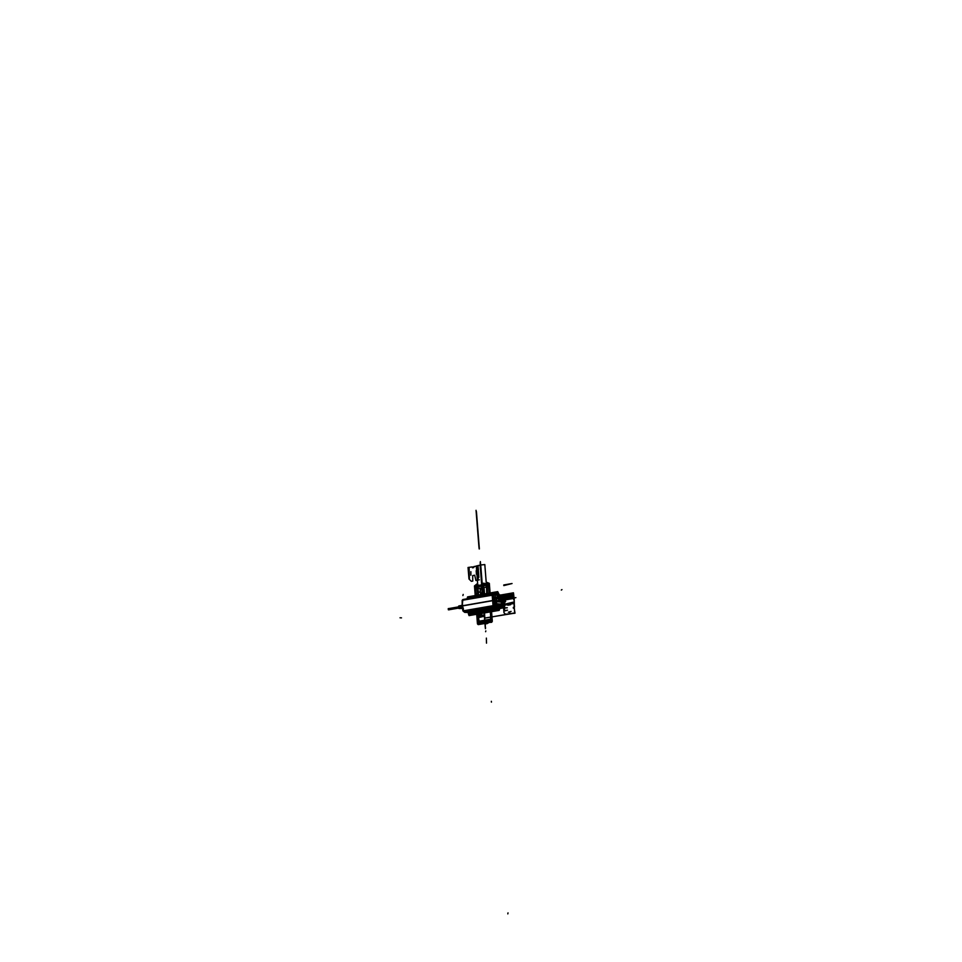 <?xml version="1.0" encoding="UTF-8"?>
<svg xmlns="http://www.w3.org/2000/svg" width="962" height="962" viewBox="0 0 962 962"><rect width="100%" height="100%" fill="white"/><g stroke="black" fill="none" stroke-linecap="round" stroke-linejoin="round"><path stroke-width="1.44" d="M484.668 608.898L495.683 606.024L503.583 606.661L495.683 606.024L464.43 611.76L463.299 610.846L496.272 605.158L496.055 606.974L485.197 608.85L495.959 607.383L485.016 609.68L485.161 608.357L494.973 606.649L493.626 606.541L493.891 600.541L492.676 600.625L462.53 605.844L463.9 611.712L463.023 610.521M474.687 612.433L488.816 609.992L474.687 612.445M496.849 606.806L502.489 607.262M464.381 611.724L474.759 612.325L464.369 611.736L474.759 612.325L474.23 613.119M488.684 609.932L476.322 612.085L488.684 609.932L476.322 612.085L466.269 611.483L479.028 609.15L484.187 609.427M479.028 609.15L466.269 611.483L476.322 612.085L466.39 611.351L479.028 609.15M464.442 611.664L474.639 612.505L464.442 611.664M464.838 611.591L464.61 612.337L474.627 612.818L464.574 612.169L474.627 612.818L464.838 611.591M474.699 612.385L465.319 611.567L474.639 612.505M474.591 612.842L473.989 612.926L474.591 612.842M473.989 612.926L474.627 612.818M464.61 612.133L465.211 612.06M504.617 601.503L494.071 600.372L461.856 605.988L494.071 600.372L505.675 601.31L503.463 601.166L503.595 604.196L503.511 601.214L504.617 601.478M463.768 611.724L464.454 611.772L462.975 610.978L461.856 605.988L461.82 605.146L462.614 605.218L461.928 606.661L462.854 608.237L462.049 608.176L461.82 605.146M503.294 606.337L504.449 606.433L504.437 601.394L502.236 601.31L502.537 605.278L495.55 604.725L499.482 604.473L498.508 605.026L498.532 604.401L502.537 605.278L499.025 605.278M462.975 610.978L461.856 605.988M494.925 600.625L496.428 600.565L494.925 600.625L495.202 605.687L494.925 600.625M496.801 606.024L503.282 606.541M490.86 608.958L485.088 609.692M499.098 605.904L499.013 604.809L498.845 606.252L499.025 605.062L499.025 605.976L499.458 605.29L499.025 605.976L499.458 605.29L502.477 605.543L502.044 606.216L502.477 605.543L499.025 605.062L502.477 605.543L502.236 601.31L503.318 601.118L496.44 600.829L502.32 601.298M496.548 603.703L501.394 604.088L496.548 603.703L501.394 604.088L501.238 601.238L501.442 604.088M498.581 605.868L498.496 604.761M497.895 606.18L498.569 604.966L498.075 605.892L498.508 605.218L496.729 605.074L498.424 605.23M498.075 605.892L498.508 605.218L496.729 605.074L498.508 605.026M494.733 600.649L496.428 600.565L496.548 606.613L496.428 600.565L503.198 601.142L496.428 600.601L496.873 607.226L493.855 607.743M501.046 606.288L501.214 608.164L492.412 609.692L501.214 608.164L501.551 607.563L496.873 607.19L503.03 607.948L488.095 609.92L501.214 608.164L501.166 607.539L503.018 607.948L490.536 610.124L483.477 609.547L495.971 607.383L483.477 609.547L490.536 610.124L483.477 609.547L496.224 607.371L496.272 605.158L495.322 605.807L496.272 605.158L495.983 607.383L503.03 607.948L503.318 601.118L504.437 601.394L503.835 607.371L504.485 606.084M501.01 605.555L501.094 606.769M503.499 607.166L503.318 601.118L503.92 607.792L500.889 608.321M503.667 607.238L488.997 609.992L503.03 607.948L495.971 607.383L496.368 606.613L495.959 607.383L496.127 606.625L495.959 607.383L503.03 607.948L490.536 610.124L503.03 607.948L503.318 601.118L504.28 601.551M503.499 606.349L504.449 606.433L503.835 607.371L504.449 606.433L503.499 606.349L504.617 606.445L504.437 601.394L504.304 606.589M495.021 600.637L492.676 600.601L493.025 605.675L493.626 606.541L493.025 605.675L493.626 606.541L494.24 605.603L493.494 605.194L492.869 606.132L494.781 606.637L495.394 605.699L493.025 605.675L463.624 611.387M493.626 606.541L463.9 611.712L463.155 611.014L462.542 605.868L492.676 600.625L493.891 600.541L494.24 605.603L493.025 605.675L492.676 600.625L493.025 605.675L463.299 610.846L463.9 611.712L463.155 611.014M493.879 601.346L503.342 602.104L493.879 601.346M503.535 602.128L505.038 602.248L503.535 602.128M503.342 602.248L496.476 601.695L503.342 602.248M501.394 604.088L501.238 601.238M492.303 609.078L487.614 609.607M485.966 608.621L486.063 609.764L485.966 608.621L486.063 609.764L491.041 608.97M484.102 609.211L488.095 609.92L492.484 609.09M489.862 609.86L488.84 609.872L489.862 609.86M488.095 609.92L488.864 609.776M488.696 609.764L486.952 609.619M485.401 607.743L485.509 608.802L495.959 607.383L485.016 609.68L495.959 607.383L501.599 608.188L494.564 607.623L485.654 609.728M503.018 607.948L503.571 607.178M485.016 609.68L485.918 609.752L484.716 609.379L485.161 608.357L485.016 609.68M495.995 606.625L495.947 605.904M495.322 605.807L495.262 606.685L496.693 606.613M495.189 605.868L494.083 605.591L493.891 600.541L494.24 605.603L495.202 605.687M493.831 600.468L462.373 605.94L493.831 600.468L492.64 600.541L493.229 605.639L463.095 610.882L462.542 605.868L492.64 600.541L462.53 605.916M462.542 605.868L463.299 610.846M496.476 606.613L495.959 607.383M488.395 609.944L489.225 609.8M485.786 609.535L494.949 607.659M485.425 609.595L486.099 609.643M489.057 609.992L489.886 609.86M488.84 609.872L489.502 609.92M486.087 609.764L487.926 609.908L485.389 609.968L485.305 608.838M486.026 609.764L487.878 609.908L485.786 609.463M462.494 608.321L461.387 607.01L462.566 608.309L459.74 608.561L458.79 607.25L462.301 606.589L458.79 607.25L461.002 608.393L460.185 606.986L461.928 606.661L460.185 606.986L461.519 605.507M461.002 608.393L460.185 606.986L460.786 605.699L460.089 605.639L460.293 608.345L461.002 608.393L459.824 608.381L459.62 605.771L460.293 605.819L458.79 607.25L460.281 605.832M461.628 608.261L459.74 608.561L458.79 607.25L459.307 606.084L462.181 605.326M462.806 608.429L461.051 608.297L461.387 607.01L461.483 608.152M461.471 608.429L462.205 608.309M448.484 608.645L458.79 606.854L448.484 608.645C448.689 610.016 448.785 610.016 448.785 608.669C448.785 610.016 448.689 610.016 448.484 608.645L458.79 606.854L448.484 608.645C448.689 610.016 448.785 610.016 448.785 608.669C448.785 610.016 448.689 610.016 448.484 608.645L458.79 606.854L448.484 608.645C448.689 610.016 448.785 610.016 448.785 608.669C448.785 610.016 448.689 610.016 448.484 608.645L458.79 606.854L448.484 608.645C448.689 610.016 448.785 610.016 448.785 608.669C448.785 610.016 448.689 610.016 448.484 608.645M448.304 609.174L459.187 607.287L448.304 609.174M462.614 605.218L461.928 606.661L462.614 605.218L461.928 606.661L462.614 605.218L461.928 606.661L462.854 608.237M461.279 605.627L461.351 606.529L461.832 605.435M460.293 605.819L459.716 607.082L460.497 608.441M460.233 606.132L458.682 606.012L458.886 608.501L460.413 608.501M458.79 607.25C459.427 608.898 459.944 608.946 460.329 607.383M448.34 609.788L449.098 609.848L449.001 608.633L448.256 608.573L448.34 609.788M461.832 605.338L461.351 606.529L461.267 605.447M462.518 608.02L463.347 608.188M461.387 607.01L461.495 608.249L463.299 608.393M502.08 599.218L503.054 599.049L502.08 599.218L503.054 599.049L502.922 598.136L503.282 601.01L502.922 598.136L496.2 598.063L496.428 600.468L495.334 600.649M503.391 601.214L503.138 599.025L502.044 599.218M502.224 601.202L503.306 601.022L502.224 601.202L503.306 601.022L501.791 597.113M497.138 596.753L501.755 597.125L497.138 596.753L496.2 598.063L502.982 598.617L496.151 597.594L502.922 598.148L502.068 596.897L502.97 598.544L501.755 597.125L502.922 598.148L496.151 597.594L496.428 600.468L494.793 600.528M462.253 605.916L494.059 600.276L505.675 601.214L494.059 600.276L462.253 605.916M496.224 600.48L494.829 600.541M495.177 596.344L494.588 597.655L496.151 597.594L495.177 596.344L494.588 597.655L496.151 597.594L495.177 596.344L496.151 597.594L494.588 597.655L494.889 600.528L496.428 600.468L494.889 600.528L494.588 597.655L496.151 597.594L496.344 599.29M503.415 595.983L504.401 601.298L503.571 595.827L493.386 595.009L503.571 595.827L493.386 595.009L493.867 600.444L492.652 600.541L492.159 595.081L493.386 595.009L493.867 600.456L493.386 595.009L492.159 595.081L492.64 600.649L493.867 600.444L493.205 594.985L503.751 595.839L504.593 601.346L503.006 595.177L492.821 594.36L462.854 599.53L492.52 594.372L503.751 595.875M503.246 601.226L502.2 601.226M496.031 600.565L493.097 600.565L496.031 600.565M495.202 598.665L496.284 598.484M496.212 598.496L497.053 596.753M502.873 595.177L504.413 601.31L503.751 595.839M493.867 600.444L492.64 600.516L492.388 595.045L462.265 600.276L462.53 605.759L492.64 600.516L492.688 594.36L493.386 595.009L492.592 594.372L492.159 595.081L492.592 594.372L492.159 595.081L492.592 594.372L492.159 595.081L462.494 600.24L493.386 595.009L492.688 594.36M462.349 600.408L462.361 605.964M493.386 595.009L462.494 600.24M502.982 598.34L501.118 596.5L503.126 598.232L503.511 601.106L503.126 598.232L500.432 596.26M496.296 597.606L495.009 596.296M502.922 598.148L501.923 596.849M501.984 597.089L497.366 596.717M477.224 609.463L478.33 623.46L491.402 621.187L490.44 609.066M489.333 594.925L488.455 583.766L486.976 584.018L487.602 595.225M477.982 596.897L476.863 585.774L475.384 586.038L476.262 597.198M490.897 621.163L478.511 622.967L478.715 622.077L490.8 619.973L490.897 621.163M490.091 609.126L490.8 618.121L490.055 619.3L479.064 621.212L477.573 609.403L479.064 621.212L490.055 619.3L490.8 618.121L490.091 609.126M482.924 596.043L482.311 588.215L483.164 595.995L483.297 589.646L484.283 595.803L483.561 586.712L481.974 587.036L483.177 595.995L482.72 590.055L481.854 589.79L482.792 596.067L480.711 566.041L483.068 596.019L482.275 588.215L482.647 596.091L482.383 593.205L480.519 593.53L480.182 589.381L482.058 589.057L481.397 586.123L477.922 586.964L478.691 596.777L477.392 580.218L479.341 579.833L477.356 579.761L476.406 567.712L478.246 566.979L476.37 567.255L476.274 566.017L479.749 565.187L476.274 566.053L476.527 569.336L478.487 569.035L476.563 569.781L478.318 592.099L480.278 591.798L478.354 592.544L478.691 596.777M515.909 597.618L503.86 600.06L515.909 597.618M480.17 562.65L481.361 577.837L480.17 562.65M498.52 606.156L514.333 603.414L514.141 598.352L499.855 600.841L514.117 598.364L514.309 603.414L498.472 606.252M476.599 609.571L477.717 623.725L486.495 623.184L478.21 624.627L477.453 623.881L476.334 609.619M475.36 597.354L474.47 585.93L477.344 583.645L477.453 585.016L478.751 585.136L477.477 585.365L476.984 584.307L474.747 586.014L475.637 597.306M491.293 608.297L492.316 621.296L491.69 622.282L488.576 622.474L492.027 621.236L491.017 608.345M489.959 594.817L489.069 583.525L486.628 582.635L486.303 583.826L485.04 584.042L486.279 583.477L486.171 582.118L489.333 583.345L490.223 594.769M496.308 598.809L513.323 595.851L513.804 599.879L513.335 596.043L496.969 598.893M513.985 603.294L514.682 613.143L484.535 618.085L484.583 613.347L484.776 618.145L514.67 612.95L513.985 603.294M480.964 584.992L477.669 585.569L480.964 584.992M482.611 596.091L480.17 565.115L482.611 596.091M504.1 600.023L500.18 600.709L504.064 600.023M498.484 607.335L498.773 609.247L496.067 609.102L478.102 612.854L477.741 612.265L477.741 612.914L471.44 614.009L471.332 613.383L469.276 614.381L469.095 612.818M467.977 598.641L467.977 598.003L469.083 597.907L468.157 598.604M469.312 598.412L469.324 597.763L478.896 596.103L479.004 596.729M479.244 596.68L479.256 596.043L494.528 593.386L494.624 593.987L497.486 592.869L497.498 594.829M469.312 612.842L469.985 613.323L469.913 612.445M477.116 520.466L476.899 521.115L477.116 520.466M481.337 577.513L480.194 562.986L481.337 577.513M479.304 548.184L479.076 548.833L479.304 548.184M475.901 580.519L476.96 580.327L478.896 577.26L478.006 565.752L473.725 566.654L473.797 567.568L472.426 567.808L472.354 566.895L468.037 567.484L468.975 578.98L471.332 581.313L472.775 581.06L472.691 575.601L474.747 575.24L475.901 580.519M469.107 568.001L469.396 578.583L469.107 568.001M476.443 574.242L476.166 570.755L476.443 574.242M470.875 571.668L470.887 575.204L470.875 571.668M478.415 577.008L477.585 566.522L478.415 577.008M514.201 608.068L515.007 613.227L505.543 614.237L503.98 612.758L503.847 611.147L507.503 610.148L503.823 610.87L503.607 608.08L507.311 607.792L503.583 607.792L503.463 606.192L504.749 604.208L514.117 601.947L514.502 606.83L513.299 607.383L513.371 608.212L514.201 608.068M511.111 611.399L508.357 612.205L511.111 611.399M509.042 604.821L509.259 603.92L509.042 604.821M509.896 612.121L509.692 613.034L509.896 612.121M504.425 610.317L504.701 608.333L504.425 610.317M507.804 605.218L510.582 604.737L507.804 605.218M498.917 606.288L498.773 605.05M480.976 569.432L481.096 570.959L480.976 569.432M478.691 585.221L478.174 587.241L478.691 585.221M481.697 578.595L481.337 577.44L481.697 578.595M482.563 596.103L480.194 566.017L482.563 596.103L481.842 586.964L482.443 586.856L483.164 595.995L480.495 565.884L482.864 596.055L482.515 592.496L481.553 592.688L481.83 596.224L481.553 592.652L482.515 592.472L483.068 596.019L482.058 586.844L482.792 596.067L482.72 595.129L486.724 594.696L486.784 595.37L486.712 594.444L482.744 595.394L483.068 596.019L482.503 588.852L482.792 596.067L480.435 566.125L482.888 596.043M512.061 583.525L503.811 585.593L503.763 584.968L512.061 583.525M512.181 594.324L512.95 594.829L504.653 596.272L504.605 595.646L512.181 594.324M481.204 575.877L481.096 570.959L481.204 575.877M480.94 569.059L480.519 564.045L480.94 569.059M482.01 582.587L481.613 577.549L482.01 582.587M481.661 578.054L480.363 561.592L481.649 578.018M467.328 598.749L467.7 597.234L497.655 592.027L498.893 594.769L498.304 595.033L498.328 594.3L498.905 594.769L498.292 595.021M498.075 594.564L497.655 592.364L467.76 597.558L467.604 598.701L467.7 597.558L497.715 592.339L498.088 594.552L497.715 592.364L467.7 597.582L467.616 598.701M498.941 606.794L499.074 609.692L468.855 614.694L468.722 612.794L469.131 614.886L499.025 609.692L498.689 606.842M498.556 605.254L498.653 606.264M499.23 606.878L499.867 606.914L499.518 609.331L499.242 606.854L499.855 606.926L499.074 610.016L469.119 615.223L468.434 612.77M561.964 589.61L561.303 590.067L561.964 589.61M481.878 584.379L484.066 584.018L483.429 583.693L484.078 583.212L481.818 583.657L481.878 584.379M467.051 598.797L467.592 596.885L497.715 591.642L499.434 595.201L498.34 595.394L498.124 593.121L497.522 594.732L497.39 592.977L479.473 596.644M487.121 622.811L484.932 623.22L484.992 623.941L487.265 623.592L486.544 623.352L487.121 622.811M481.457 575.48L481.24 576.286L481.457 575.48M480.194 566.017L480.796 565.921L483.164 595.995L480.796 565.921L480.194 566.017M482.01 589.453L481.89 591.113L482.01 589.453M478.643 585.786L478.715 586.712L478.643 585.786M478.042 588.552L481.962 587.914L481.818 586.05L477.922 586.988L478.042 588.552M480.399 562L480.218 563.251L480.399 562M495.622 593.169L495.466 593.794L495.622 593.169M497.534 609.487L497.703 608.874L497.534 609.487M471.849 613.96L472.005 613.359L471.849 613.96M508.008 912.878L507.816 913.9L508.008 912.878M400.012 617.784L401.515 617.869L400.012 617.784M486.808 595.37L486.351 583.225L487.313 595.274M478.27 596.849L477.344 584.788L478.787 596.765M480.904 568.446L480.507 567.027L480.904 568.446M486.375 638.095L486.507 643.157L486.375 638.095M463.191 594.42L462.902 595.562L463.191 594.42M483.477 591.943L482.84 591.438L483.477 591.943M486.519 609.8L485.678 610.052M481.337 611.171L481.265 610.209L482.118 610.052L482.19 611.026L481.337 611.171M480.88 571.729L480.928 568.722L480.88 571.729M485.822 630.916L485.606 631.721L485.822 630.916M489.225 594.949L488.371 584.078L484.535 584.74L481.204 586.447L481.12 585.341L475.505 586.315L476.37 597.186M477.332 609.451L478.415 623.172L491.269 620.935L490.343 609.09M510.329 598.941L512.65 598.388L510.329 598.941M509.896 598.857L499.338 600.697L509.896 598.857M498.484 606.938L498.665 609.174L478.258 612.722L478.21 612.121L471.596 613.888L471.127 613.347L469.396 614.273L469.288 612.842M469.54 598.364L479.052 596.717M511.7 598.701L512.65 598.388L511.7 598.701M511.279 598.629L501.767 600.432L511.279 598.629M485.317 626.226L485.113 622.017L485.317 626.226M485.545 627.765L485.389 628.703L485.545 627.765M485.317 624.855L485.137 625.48L485.317 624.855M484.319 613.912L485.401 627.621L484.319 613.912M484.199 613.936L485.281 627.645L484.199 613.936M480.699 565.969L480.543 563.972L480.699 565.969M498.232 595.286L499.302 595.105L497.643 591.774L467.688 596.993L467.147 598.785L467.688 596.993L497.643 591.774L499.302 595.105L498.232 595.286M468.241 612.758L469.143 615.476L499.098 610.257L500.192 606.457L499.134 606.637L500.192 606.457L499.098 610.257L469.143 615.476L468.241 612.758M499.11 606.3L499.001 605.002L499.11 606.3M499.001 604.93L499.206 606.313M499.218 606.505L500.3 606.313L499.194 610.365L469.071 615.608L468.145 612.746M498.929 599.422L498.869 598.184M467.267 597.919L467.7 597.222L497.655 592.015L498.328 594.288L497.667 592.027L467.279 597.919M499.518 609.331L469.119 615.235L468.59 614.706L499.506 609.331M487.229 595.286L484.812 564.562L487.229 595.286L486.459 585.497L481.962 585.978L482.202 589.045L484.139 588.708L484.463 592.857L482.539 593.193L482.792 596.067L480.495 565.884L482.78 596.067L480.603 565.8L482.756 596.067L480.315 565.043L482.756 596.067M488.407 622.931L485.113 623.148L485.173 623.977L488.407 622.931M467.388 598.737L467.484 597.847L467.556 598.713M497.943 595.033L497.979 592.544L498.292 594.516M467.688 597.294L497.691 592.075L467.688 597.294M498.761 604.99L498.857 606.288M468.494 612.77L469.071 614.886L499.074 609.667L498.725 606.745M498.689 606.276L498.869 609.319L469.215 614.477L469.023 612.818M469.071 614.958L499.086 609.74L469.071 614.958M513.275 597.462L498.556 600.023L513.275 597.462L513.335 598.328L513.275 597.462M499.591 600.721L513.395 598.316L513.323 597.45L498.556 600.023L513.323 597.45L513.395 598.316L499.591 600.721M491.341 701.298L491.426 702.152L491.354 701.286M485.317 583.669L481.998 583.549L482.058 584.391L485.317 583.669M467.76 598.677L467.748 597.763L497.703 592.556L497.619 595.382M498.52 606.83L499.037 609.487L469.071 614.694L468.867 612.806M499.062 600.673L498.905 599.218M486.147 584.078L482.84 584.655L486.147 584.078M484.812 564.562L480.315 565.043L484.812 564.562M482.395 587.469L482.575 593.313L482.395 587.469M489.285 594.937L488.359 583.862L479.304 586.086L475.493 586.111L476.01 593.338L477.044 593.614L476.046 593.855L476.31 597.186M477.272 609.463L478.427 623.376L491.293 621.139L490.392 609.078M478.643 617.472L478.487 615.391L480.952 614.958L481.12 617.039L478.643 617.472M486.58 587.036L486.459 585.497L481.962 585.978L482.13 588.01L486.58 587.036M479.365 609.114L479.785 614.562L481.673 614.261L481.277 609.199M482.287 616.69L484.451 616.197L484.343 614.922L479.882 615.74L480.002 617.231L482.287 616.69M498.388 595.406L498.208 593.097L497.498 594.732M480.471 566.438L480.531 563.972L480.471 566.438M498.472 595.418L513.455 592.808L514.117 598.268L499.482 600.817L514.117 598.268L513.455 592.808L498.472 595.418M476.046 510.305L478.992 547.667L476.046 510.305M479.365 548.965L476.43 511.616L479.365 548.965M467.905 598.653L467.905 597.931L497.57 592.772L497.787 594.756M475.721 609.728L476.034 612.433L475.721 609.728M472.871 610.221L473.34 612.902L472.871 610.221M479.292 609.114L479.773 611.784L479.292 609.114M478.583 609.235L478.896 611.928L478.583 609.235M477.898 609.764L478.174 612.06L477.898 609.764M480.747 609.15L481.204 611.531L480.747 609.15M480.014 609.09L480.327 611.688L480.014 609.09M473.893 612.806L473.713 611.808L473.893 612.806M477.272 610.738L477.633 612.157L477.272 610.738M475.156 611.688L475.481 612.529L475.156 611.688M474.446 611.856L474.771 612.65L474.446 611.856M483.682 609.571L484.054 611.038L483.682 609.571M484.403 609.631L484.776 610.906L484.403 609.631M485.161 610.04L485.485 610.786L485.161 610.04M482.202 609.271L482.467 611.315L482.202 609.271M481.481 609.211L481.914 611.411L481.481 609.211M485.87 609.8L486.207 610.666L485.87 609.8M482.936 609.331L483.345 611.159L482.936 609.331M474.11 611.363L474.879 611.219M481.409 578.415L481.589 577.164L481.409 578.415M491.51 594.54L491.462 593.915L491.798 594.492M482.563 593.169L482.984 596.031L482.563 593.169M464.49 611.856L474.278 613.239L464.49 611.856M474.675 612.517L474.242 613.239L474.675 612.517M504.641 606.493L504.617 601.442L504.641 606.493L503.872 607.371L504.617 606.288M497.979 606.156L498.605 604.413M498.52 605.278L498.617 604.557M498.593 605.194L498.136 605.916M462.999 610.593L463.792 611.724M492.532 609.776L503.054 607.948L492.532 609.776M503.054 607.948L503.643 607.214L503.054 607.948M484.956 609.68L485.858 609.752L484.956 609.68M448.773 609.812L459.656 607.924M448.569 608.609L459.451 606.709M462.169 600.336L462.193 605.868L462.854 599.53L462.169 600.336"/></g></svg>
